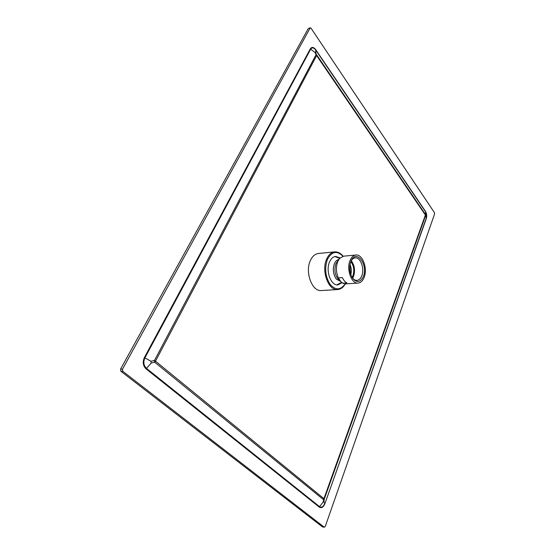 <?xml version="1.0" encoding="UTF-8"?>
<svg xmlns="http://www.w3.org/2000/svg" width="555" height="555" viewBox="0 0 555 555"><rect width="100%" height="100%" fill="white"/><g stroke="black" fill="none" stroke-linecap="round" stroke-linejoin="round"><path stroke-width="0.83" d="M337.655 289.55L321.414 290.543C312.132 291.881 304.709 272.158 310.37 260.559C312.361 256.271 315.053 253.912 318.452 253.482L334.644 251.88C331.279 252.303 328.622 254.696 326.659 259.053C321.081 270.826 328.477 290.896 337.655 289.55C340.812 289.245 343.372 287.358 345.335 283.882M342.102 282.675L337.912 284.881C330.967 285.915 325.39 270.798 329.573 261.898C331.051 258.575 333.076 256.757 335.636 256.438L340.09 257.929M336.975 284.861L341.589 282.294M335.595 256.757L334.714 256.611M338.321 277.868L342.338 277.576C343.545 280.15 345.05 281.933 346.868 282.932L342.803 283.154L341.027 281.836L338.321 277.868C336.011 272.297 335.837 266.83 337.787 261.481L339.618 258.429L343.614 256.167L355.859 255.023C353.417 255.328 351.495 257.111 350.094 260.385C346.14 269.154 351.488 284.077 358.107 283.071C360.681 282.786 362.679 280.927 364.087 277.486C367.882 268.675 362.582 253.947 355.859 255.023M350.885 261.35L351.266 260.51C356.636 248.917 368.374 264.971 363.324 276.556C360.403 282.419 356.858 283.022 352.696 278.374C349.504 273.109 348.901 267.434 350.885 261.35M350.836 261.467L350.857 261.433C351.981 259.254 353.417 258.068 355.165 257.867C360.563 257.007 364.822 268.842 361.756 275.904C360.625 278.659 359.029 280.143 356.969 280.372C355.207 280.448 353.597 279.505 352.147 277.535L352.12 277.5M352.668 278.208L353.528 276.508C355.366 270.569 354.61 265.29 351.266 260.683M350.788 261.606C353.84 265.672 354.541 270.382 352.897 275.745L352.05 277.375M350.822 274.676C351.676 271.18 351.398 267.781 350.004 264.464M349.844 265.561L350.489 273.622M308.254 28.582L310.266 27.771L122.495 369.172L122.821 371.323L120.893 371.274L120.567 369.124L308.254 28.582L310.009 28M120.893 371.274L322.358 526.82L324.217 527.153L122.821 371.323M322.774 526.896L322.358 526.82M310.266 27.771L311.015 28.187L434.433 212.648L434.593 213.959L325.244 526.487L324.217 527.153M146.097 368.922L146.478 368.374L319.548 506.653L323.065 502.206L323.94 501.678L324.724 503.503C323.315 506.784 321.595 507.832 319.548 506.653L319.291 507.124L146.097 368.922C143.01 365.842 142.448 362.047 144.39 357.524L310.307 48.847C311.82 46.71 313.637 46.988 315.753 49.686L425.442 211.282C426.739 213.557 427.038 215.978 426.337 218.545L324.897 503.704C323.371 507.256 321.505 508.401 319.291 507.124M310.307 48.847L310.654 49.194L144.91 357.864L150.96 361.263L151.217 363.025L146.478 368.374C143.634 365.537 143.114 362.033 144.91 357.864L144.39 357.524M315.753 49.686L315.76 52.517L314.914 52.392L310.654 49.194C312.042 47.23 313.721 47.487 315.67 49.971L425.408 211.573L426.233 218.275L324.897 503.704M323.065 502.206L323.94 498.667L155.483 361.166L316.627 55.576L425.38 215.049L323.94 498.667L324.293 499.07L425.581 215.59L425.442 214.452L316.794 55.001L315.955 54.876L154.463 360.486L154.727 362.242L323.419 499.597L324.293 499.07L323.94 501.678M342.907 256.285C336.961 250.305 331.807 251.332 327.443 259.379C324.425 268.294 325.306 276.619 330.086 284.347C335.56 290.466 340.569 290.307 345.12 283.869M338.737 259.518C336.892 259.879 335.435 261.266 334.374 263.694C332.494 269.418 333.173 274.572 336.406 279.151L340.486 281.35L338.841 279.866C334.922 275.53 333.943 270.118 335.914 263.639L339.23 258.907M342.865 283.182L343.85 283.598M122.495 369.172L120.567 369.124M150.96 361.263L154.463 360.486L155.483 361.166L154.727 362.242L151.217 363.025M315.76 52.517L316.627 55.576L314.914 52.392M426.073 215.5L425.38 215.049L425.935 214.369M425.442 211.282L425.408 211.573C426.608 213.668 426.885 215.909 426.233 218.275L426.337 218.545M343.122 256.243C340.624 253.129 337.801 251.672 334.644 251.88M339.646 258.394L335.428 256.715M345.89 283.876L358.107 283.071M350.857 261.433L351.266 260.51M352.147 277.535L352.696 278.374M322.559 526.91L324.418 527.243"/></g></svg>
